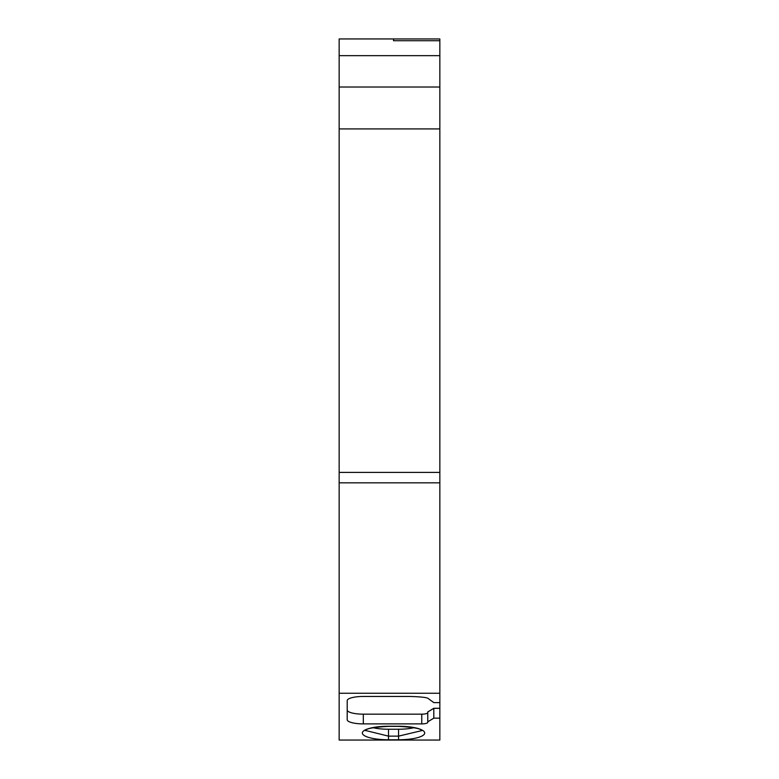 <?xml version="1.0" encoding="UTF-8"?>
<svg xmlns="http://www.w3.org/2000/svg" width="779" height="779" viewBox="0 0 779 779"><rect width="100%" height="100%" fill="white"/><g stroke="black" fill="none" stroke-linecap="round" stroke-linejoin="round"><path stroke-width="1.17" d="M339.157 38.95L393.531 38.95L393.531 40.722L393.531 38.95L339.157 38.95L339.157 740.05L439.843 740.05L439.843 718.16L433.806 718.16L427.759 721.812L427.759 711.957L433.806 708.296L433.806 718.16M339.157 87.024L439.843 87.024L439.843 702.609L433.806 702.609L427.759 698.208A10.069 2.61 0 0 0 423.455 697.293A40.274 10.429 0 0 0 407.621 696.455L363.316 696.455A16.116 4.168 180 0 0 347.21 700.623L347.21 719.718A16.116 4.168 180 0 0 363.316 723.895L421.76 723.895A6.037 1.568 0 0 0 427.759 722.493L427.759 721.812M339.157 693.252L439.843 693.252M393.531 38.95L439.843 38.95L439.843 87.024M393.531 40.722L439.843 40.722M347.21 709.99A16.116 4.168 0 0 0 363.316 714.168L421.76 714.168A6.037 1.568 180 0 0 427.759 712.766M433.806 708.296L439.843 708.296L439.843 718.16M439.843 708.296L439.843 702.609M373.073 727.703A23.01 5.959 180 0 0 388.497 729.241L398.566 729.241A23.01 5.959 180 0 0 413.98 727.703M365.39 730.459L388.497 736.136L388.497 739.777A26.155 6.768 0 0 1 362.342 733.01A26.155 6.768 0 0 1 388.497 726.242L398.566 726.242A26.155 6.768 0 0 1 424.711 733.01A26.155 6.768 0 0 1 398.566 739.777L398.566 736.136L421.605 730.653M388.497 729.241L388.497 736.136L398.566 736.136L398.566 729.241M339.157 482.834L439.843 482.834M339.157 472.405L439.843 472.405M339.157 128.924L439.843 128.924M398.566 739.777L388.497 739.777M339.157 55.65L439.843 55.65M421.76 714.168L421.76 723.895M363.316 714.168L363.316 723.895M365.361 730.118L365.234 730.624C367.211 730.887 360.492 728.063 388.497 726.349L398.566 726.349C426.561 728.063 419.842 730.887 421.819 730.624L421.692 730.118"/></g></svg>
